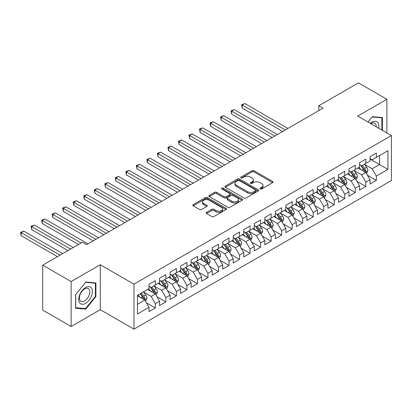 <?xml version="1.0" encoding="UTF-8"?>
<svg xmlns="http://www.w3.org/2000/svg" width="412" height="412" viewBox="0 0 412 412"><rect width="100%" height="100%" fill="white"/><g stroke="black" fill="none" stroke-linecap="round" stroke-linejoin="round"><path stroke-width="0.62" d="M260.188 188.974A1.025 0.592 0 0 0 261.635 188.974L272.61 182.634A1.463 0.845 0 0 0 273.038 182.042A1.463 0.845 0 0 0 272.61 181.445L254.019 170.707A1.463 0.845 0 0 0 251.948 170.707L240.974 177.047A1.025 0.592 0 0 0 240.675 177.464A1.025 0.592 0 0 0 240.974 177.881A1.025 0.592 0 0 0 242.421 177.881L243.842 177.062A4.676 2.699 0 0 1 250.455 177.062L252 177.953A4.676 2.699 0 0 1 253.37 179.864A4.676 2.699 0 0 1 252 181.769L250.584 182.593A1.025 0.592 0 0 0 250.28 183.01A1.025 0.592 0 0 0 250.584 183.428A1.025 0.592 0 0 0 252.026 183.428L253.447 182.609A4.676 2.699 0 0 1 260.06 182.609L261.61 183.5A4.676 2.699 0 0 1 262.98 185.41A4.676 2.699 0 0 1 261.61 187.316L260.188 188.14A1.025 0.592 0 0 0 259.89 188.557A1.025 0.592 0 0 0 260.188 188.974L260.188 188.14M206.597 212.34A1.463 0.845 0 0 0 206.17 212.937A1.463 0.845 0 0 0 206.597 213.529L211.814 216.542A1.463 0.845 0 0 0 213.885 216.542L226.075 209.507A1.463 0.845 0 0 0 226.502 208.91A1.463 0.845 0 0 0 226.075 208.312L207.478 197.575A1.463 0.845 0 0 0 205.413 197.575L193.223 204.615A1.463 0.845 0 0 0 192.795 205.212A1.463 0.845 0 0 0 193.223 205.809L199.521 209.445A1.463 0.845 0 0 0 201.586 209.445L206.803 206.433A1.463 0.845 0 0 0 207.236 205.835A1.463 0.845 0 0 0 206.803 205.243L203.683 203.435A3.909 2.256 0 0 1 202.534 201.839A3.909 2.256 0 0 1 204.949 199.758A3.909 2.256 0 0 1 209.208 200.247L221.45 207.313A3.909 2.256 0 0 1 222.593 208.91A3.909 2.256 0 0 1 220.183 210.995A3.909 2.256 0 0 1 215.924 210.506L213.885 209.327A1.463 0.845 0 0 0 211.814 209.327L206.597 212.34L206.597 213.529M71.137 281.556L71.137 326.525L100.291 309.69L100.291 264.725L71.137 281.556L42.724 265.153L82.4 242.246L86.608 244.677L322.993 108.201L318.78 105.771L318.78 110.632M100.291 264.725L133.972 284.172L391.4 135.543L391.4 180.513L133.972 329.137L133.972 284.172M386.873 132.932L386.873 99.271L357.719 116.102L391.4 135.543M386.873 99.271L358.461 82.864L318.78 105.771M243.945 197.992A1.463 0.845 0 0 0 246.01 197.992L258.2 190.957A1.463 0.845 0 0 0 258.628 190.359A1.463 0.845 0 0 0 258.2 189.762L239.604 179.029A1.463 0.845 0 0 0 237.539 179.029L225.349 186.064A1.463 0.845 0 0 0 224.921 186.662A1.463 0.845 0 0 0 225.349 187.259L243.945 197.992M222.192 189.196A1.025 0.592 0 0 1 223.232 189.34L242.117 200.242L229.948 207.267A1.463 0.845 0 0 1 227.882 207.267L209.286 196.534L209.286 195.34A1.463 0.845 0 0 0 208.858 195.937A1.463 0.845 0 0 0 209.286 196.534M209.286 195.34L214.503 192.327A1.463 0.845 0 0 1 216.568 192.327L224.107 196.684A1.463 0.845 0 0 0 226.178 196.684L229.638 194.685A1.463 0.845 0 0 0 230.066 194.088A1.463 0.845 0 0 0 229.638 193.491L221.785 188.959A1.025 0.592 0 0 1 221.486 188.542A1.025 0.592 0 0 1 222.114 187.996A1.025 0.592 0 0 1 223.232 188.124L242.138 199.037A1.463 0.845 0 0 1 242.565 199.635A1.463 0.845 0 0 1 242.138 200.232L242.138 199.037M370.033 159.063L379.509 164.527L379.509 155.535L387.929 150.674L376.352 157.358L376.352 153.043L370.033 156.689L370.033 161.004L365.825 163.435L365.825 159.12L359.511 162.766L359.511 167.081L355.298 169.512L355.298 165.197L348.985 168.843L348.985 173.158L344.777 175.589L344.777 171.274L338.463 174.92L338.463 179.235L334.25 181.666L334.25 177.351L327.937 180.997L327.937 185.312L323.729 187.738L323.729 183.428L317.415 187.074L317.415 191.384L313.202 193.815L313.202 189.505L306.889 193.151L306.889 197.461L302.676 199.892L302.676 195.582L296.362 199.223L296.362 203.538L292.154 205.969L292.154 201.653L285.84 205.3L285.84 209.615L281.628 212.046L281.628 207.73L275.314 211.377L275.314 215.692L271.106 218.123L271.106 213.807L264.792 217.454L264.792 221.769L260.58 224.2L260.58 219.884L254.266 223.531L254.266 227.846L250.053 230.277L250.053 225.961L243.739 229.608L243.739 233.918L239.532 236.349L239.532 232.038L233.218 235.685L233.218 239.995L229.005 242.426L229.005 238.115L222.691 241.756L222.691 246.072L218.484 248.503L218.484 244.187L212.17 247.833L212.17 252.149L207.957 254.58L207.957 250.264L201.643 253.91L201.643 258.226L197.436 260.657L197.436 256.341L191.117 259.987L191.117 264.303L186.909 266.734L186.909 262.418L180.595 266.064L180.595 270.38L176.382 272.811L176.382 268.495L170.068 272.141L170.068 276.452L165.861 278.883L165.861 274.572L159.547 278.218L159.547 282.529L155.334 284.96L155.334 280.649L149.02 284.29L149.02 288.606L137.443 295.291L137.443 314.006L149.02 307.321L144.813 300.029L137.443 295.775M387.929 150.674L387.929 169.389L376.352 176.073L372.139 168.781L364.512 164.378M367.458 175.255L376.352 180.389L376.352 176.073M376.352 180.389L370.033 184.035L370.033 179.72L365.825 182.15L361.618 174.858L353.985 170.455M356.931 181.332L365.825 186.466L365.825 182.15M365.825 186.466L359.511 190.112L359.511 185.797L355.298 188.227L351.091 180.935L343.459 176.532M346.41 187.409L355.298 192.543L355.298 188.227M355.298 192.543L348.985 196.189L348.985 191.874L344.777 194.304L340.564 187.012L332.937 182.609M335.883 193.486L344.777 198.62L344.777 194.304M344.777 198.62L338.463 202.261L338.463 197.951L334.25 200.381L330.043 193.089L322.411 188.681M325.356 199.557L334.25 204.692L334.25 200.381M334.25 204.692L327.937 208.338L327.937 204.028L323.729 206.458L319.516 199.166L311.889 194.758M314.835 205.634L323.729 210.769L323.729 206.458M323.729 210.769L317.415 214.415L317.415 210.099L313.202 212.53L308.995 205.243L301.363 200.835M304.308 211.711L313.202 216.846L313.202 212.53M313.202 216.846L306.889 220.492L306.889 216.176L302.676 218.607L298.468 211.315L290.836 206.912M293.787 217.788L302.676 222.923L302.676 218.607M302.676 222.923L296.362 226.569L296.362 222.253L292.154 224.684L287.942 217.392L280.315 212.989M283.26 223.865L292.154 229L292.154 224.684M292.154 229L285.84 232.646L285.84 228.33L281.628 230.761L277.42 223.469L269.788 219.066M272.734 229.942L281.628 235.077L281.628 230.761M281.628 235.077L275.314 238.723L275.314 234.407L271.106 236.838L266.894 229.546L259.266 225.143M262.212 236.019L271.106 241.154L271.106 236.838M271.106 241.154L264.792 244.795L264.792 240.484L260.58 242.915L256.372 235.623L248.74 231.214M251.686 242.091L260.58 247.226L260.58 242.915M260.58 247.226L254.266 250.872L254.266 246.561L250.053 248.992L245.846 241.7L238.213 237.291M241.164 248.168L250.053 253.303L250.053 248.992M250.053 253.303L243.739 256.949L243.739 252.633L239.532 255.064L235.319 247.777L227.692 243.368M230.638 254.245L239.532 259.38L239.532 255.064M239.532 259.38L233.218 263.026L233.218 258.71L229.005 261.141L224.798 253.849L217.165 249.445M220.111 260.322L229.005 265.457L229.005 261.141M229.005 265.457L222.691 269.103L222.691 264.787L218.484 267.218L214.271 259.926L206.644 255.522M209.59 266.399L218.484 271.534L218.484 267.218M218.484 271.534L212.17 275.18L212.17 270.864L207.957 273.295L203.749 266.003L196.117 261.599M199.063 272.476L207.957 277.611L207.957 273.295M207.957 277.611L201.643 281.257L201.643 276.941L197.436 279.372L193.223 272.08L185.591 267.676M188.542 278.553L197.436 283.688L197.436 279.372M197.436 283.688L191.117 287.329L191.117 283.018L186.909 285.449L182.696 278.157L175.069 273.748M178.015 284.625L186.909 289.76L186.909 285.449M186.909 289.76L180.595 293.406L180.595 289.095L176.382 291.526L172.175 284.234L164.543 279.825M167.488 290.702L176.382 295.837L176.382 291.526M176.382 295.837L170.068 299.483L170.068 295.167L165.861 297.598L161.648 290.311L154.021 285.902M156.967 296.779L165.861 301.914L165.861 297.598M165.861 301.914L159.547 305.56L159.547 301.244L155.334 303.675L151.127 296.382L143.494 291.979M146.44 302.856L155.334 307.991L155.334 303.675M155.334 307.991L149.02 311.637L149.02 307.321M149.02 286.175L151.127 287.391L155.334 284.96M137.443 304.283L144.813 300.029M159.547 280.098L161.648 281.314L165.861 278.883M151.127 296.382L155.334 293.952L147.548 289.456M159.547 301.244L155.334 293.952M170.068 274.026L172.175 275.237L176.382 272.811M161.648 290.311L165.861 287.88L158.069 283.384M170.068 295.167L165.861 287.88M180.595 267.949L182.696 269.165L186.909 266.734M172.175 284.234L176.382 281.803L168.596 277.307M180.595 289.095L176.382 281.803M191.117 261.872L193.223 263.088L197.436 260.657M182.696 278.157L186.909 275.726L179.122 271.23M191.117 283.018L186.909 275.726M201.643 255.795L203.749 257.011L207.957 254.58M193.223 272.08L197.436 269.649L189.644 265.153M201.643 276.941L197.436 269.649M212.17 249.718L214.271 250.934L218.484 248.503M203.749 266.003L207.957 263.572L200.17 259.076M212.17 270.864L207.957 263.572M222.691 243.641L224.798 244.857L229.005 242.426M214.271 259.926L218.484 257.495L210.692 252.999M222.691 264.787L218.484 257.495M233.218 237.564L235.319 238.78L239.532 236.349M224.798 253.849L229.005 251.418L221.218 246.922M233.218 258.71L229.005 251.418M243.739 231.487L245.846 232.703L250.053 230.277M235.319 247.777L239.532 245.346L231.745 240.845M243.739 252.633L239.532 245.346M254.266 225.416L256.372 226.631L260.58 224.2M245.846 241.7L250.053 239.269L242.266 234.773M254.266 246.561L250.053 239.269M264.792 219.338L266.894 220.554L271.106 218.123M256.372 235.623L260.58 233.192L252.793 228.696M264.792 240.484L260.58 233.192M275.314 213.262L277.42 214.477L281.628 212.046M266.894 229.546L271.106 227.115L263.314 222.619M275.314 234.407L271.106 227.115M285.84 207.185L287.942 208.4L292.154 205.969M277.42 223.469L281.628 221.038L273.841 216.542M285.84 228.33L281.628 221.038M296.362 201.108L298.468 202.323L302.676 199.892M287.942 217.392L292.154 214.961L284.368 210.465M296.362 222.253L292.154 214.961M306.889 195.03L308.995 196.246L313.202 193.815M298.468 211.315L302.676 208.884L294.889 204.388M306.889 216.176L302.676 208.884M317.415 188.953L319.516 190.169L323.729 187.738M308.995 205.243L313.202 202.812L305.416 198.311M317.415 210.099L313.202 202.812M327.937 182.882L330.043 184.097L334.25 181.666M319.516 199.166L323.729 196.735L315.937 192.239M327.937 204.028L323.729 196.735M338.463 176.805L340.564 178.02L344.777 175.589M330.043 193.089L334.25 190.658L326.464 186.162M338.463 197.951L334.25 190.658M348.985 170.728L351.091 171.943L355.298 169.512M340.564 187.012L344.777 184.581L336.99 180.085M348.985 191.874L344.777 184.581M359.511 164.651L361.618 165.866L365.825 163.435M351.091 180.935L355.298 178.504L347.512 174.008M359.511 185.797L355.298 178.504M370.033 158.574L372.139 159.789L376.352 157.358M361.618 174.858L365.825 172.427L358.038 167.931M370.033 179.72L365.825 172.427M42.724 265.153L42.724 310.118L71.137 326.525M100.291 309.69L133.972 329.137M372.139 168.781L379.509 164.527L387.929 169.389M382.403 130.352L382.403 117.564L372.247 116.658L367.947 122.004M95.924 296.501L95.924 282.962L85.768 282.055L75.612 294.688L75.612 308.228L85.768 309.134L95.924 296.501L95.399 296.197M260.595 189.118L261.61 188.531A4.676 2.699 0 0 0 262.98 186.626L262.98 185.41M253.37 179.864L253.37 181.079A4.676 2.699 0 0 1 252 182.985L250.99 183.572M272.589 182.65L254.019 171.922A1.463 0.845 0 0 0 251.948 171.922L241.381 178.025M258.18 190.967L239.604 180.245A1.463 0.845 0 0 0 237.539 180.245L225.369 187.269M255.615 190.777A1.025 0.592 0 0 0 255.919 190.359A1.025 0.592 0 0 0 255.615 189.942L239.295 180.518A1.025 0.592 0 0 0 237.848 180.518L236.349 181.383A4.676 2.699 0 0 0 234.984 183.294A4.676 2.699 0 0 0 236.349 185.199L247.509 191.642A4.676 2.699 0 0 0 254.122 191.642L255.615 190.777L255.615 191.992A1.025 0.592 0 0 0 255.919 191.575L255.919 190.359M234.984 183.294L234.984 184.509A4.676 2.699 0 0 0 236.349 186.415L236.349 185.199M255.615 191.992L254.122 192.857A4.676 2.699 0 0 1 247.509 192.857L236.349 186.415M209.306 196.545L214.503 193.542L214.503 192.327M230.066 194.088L230.066 195.303A1.463 0.845 0 0 1 229.638 195.901L226.178 197.899A1.463 0.845 0 0 1 224.107 197.899L216.568 193.542A1.463 0.845 0 0 0 214.503 193.542M231.935 201.2A3.909 2.256 0 0 0 236.194 201.689A3.909 2.256 0 0 0 238.605 199.604A3.909 2.256 0 0 0 237.461 198.007L233.151 195.52A1.463 0.845 0 0 0 231.081 195.52L227.62 197.518A1.463 0.845 0 0 0 227.192 198.115A1.463 0.845 0 0 0 227.62 198.708L231.935 201.2L231.935 202.416A3.909 2.256 0 0 0 236.194 202.905A3.909 2.256 0 0 0 238.605 200.819L238.605 199.604M227.192 198.115L227.192 199.331A1.463 0.845 0 0 0 227.62 199.923L227.62 198.708M231.935 202.416L227.62 199.923M222.593 208.91L222.593 210.125A3.909 2.256 0 0 1 220.183 212.211A3.909 2.256 0 0 1 215.924 211.722L213.885 210.542A1.463 0.845 0 0 0 211.814 210.542L206.618 213.545M202.534 201.839L202.534 203.054A3.909 2.256 0 0 0 203.683 204.651L203.683 203.435M206.803 205.243L206.803 206.433L203.683 204.651M226.054 209.517L207.478 198.79A1.463 0.845 0 0 0 205.413 198.79L193.238 205.82L193.223 204.615M84.697 308.516L85.768 309.134M366.603 173.776L367.911 170.594A3.945 2.276 -120 0 0 366.649 167.236L364.414 164.249M360.85 169.559L359.151 167.287M358.358 168.117L358.162 167.859M287.942 128.436L244.826 103.541L242.194 105.06L242.194 108.099L282.683 131.474M365.084 172L365.691 171.449L365.779 170.764A3.945 2.276 -120 0 0 364.651 168.39L362.416 165.403M361.139 165.593L363.899 169.275A2.009 1.159 60 0 1 364.265 169.888L365.779 170.764M360.443 165.191L363.389 169.121A3.945 2.276 60 0 1 364.517 171.49L364.594 171.722M242.194 108.099L241.617 104.725L285.31 129.955M241.617 104.725L244.826 103.541M356.081 179.853L357.384 176.671A3.945 2.276 -120 0 0 356.128 173.313L353.887 170.326M350.329 175.636L348.629 173.364M347.831 174.194L347.64 173.936M277.42 134.513L234.299 109.618L231.668 111.137L231.668 114.175L272.157 137.551M354.557 178.077L355.17 177.526L355.257 176.836A3.945 2.276 -120 0 0 354.124 174.467L351.889 171.48M350.612 171.665L353.378 175.352A2.009 1.159 60 0 1 353.738 175.965L355.257 176.836M349.922 171.268L352.863 175.193A3.945 2.276 60 0 1 353.99 177.567L354.073 177.793M231.668 114.175L231.091 110.802L274.789 136.032M231.091 110.802L234.299 109.618M345.555 185.93L346.858 182.748A3.945 2.276 -120 0 0 345.601 179.385L343.366 176.403M339.802 181.707L338.103 179.441M337.31 180.271L337.114 180.013M266.894 140.59L223.778 115.695L221.146 117.214L221.146 120.252L261.63 143.628M344.035 184.154L344.643 183.603L344.731 182.913A3.945 2.276 -120 0 0 343.603 180.544L341.368 177.557M340.091 177.742L342.851 181.429A2.009 1.159 60 0 1 343.217 182.042L344.731 182.913M339.395 177.34L342.336 181.27A3.945 2.276 60 0 1 343.469 183.644L343.546 183.87M221.146 120.252L220.564 116.879L264.262 142.109M220.564 116.879L223.778 115.695M378.664 128.194A9.677 5.588 120 0 0 377.959 122.709A9.677 5.588 120 0 0 370.352 123.394M376.249 126.798A7.323 4.228 120 0 0 375.559 123.945A7.323 4.228 120 0 0 374.74 123.178A7.323 4.228 120 0 0 370.846 123.677M372.015 116.946L381.878 117.837L381.878 130.048M381.224 117.461L381.878 117.837M367.968 122.019L372.036 116.957M79.634 302.846A9.677 5.588 120 0 0 88.977 300.338A9.677 5.588 120 0 0 91.479 288.101A9.677 5.588 120 0 0 82.137 290.609A9.677 5.588 120 0 0 79.634 302.846M80.113 300.497A7.323 4.228 120 0 0 80.937 301.265A7.323 4.228 120 0 0 87.751 297.845A7.323 4.228 120 0 0 89.085 289.337A7.323 4.228 120 0 0 88.261 288.575A7.323 4.228 120 0 0 81.447 291.995A7.323 4.228 120 0 0 80.113 300.497M85.557 282.354L95.399 283.229L95.399 296.352L85.557 308.593L75.715 307.713L75.715 294.595L85.536 282.338M94.745 282.853L95.399 283.229M335.033 192.007L336.336 188.825A3.945 2.276 -120 0 0 335.074 185.462L332.839 182.48M329.276 187.784L327.576 185.518M326.783 186.348L326.592 186.09M256.372 146.667L213.251 121.772L210.62 123.291L210.62 126.33L251.109 149.705M333.509 190.231L334.122 189.68L334.204 188.99A3.945 2.276 -120 0 0 333.076 186.621L330.841 183.634M329.564 183.819L332.324 187.506A2.009 1.159 60 0 1 332.69 188.114L334.204 188.99M328.869 183.417L331.815 187.347A3.945 2.276 60 0 1 332.942 189.721L333.025 189.947M210.62 126.33L210.043 122.956L253.74 148.186M210.043 122.956L213.251 121.772M324.507 198.084L325.81 194.897A3.945 2.276 -120 0 0 324.553 191.539L322.318 188.557M318.754 193.861L317.055 191.595M316.262 192.425L316.066 192.162M245.846 152.744L202.725 127.849L200.098 129.368L200.098 132.407L240.582 155.777M322.982 196.303L323.595 195.757L323.683 195.067A3.945 2.276 -120 0 0 322.555 192.692L320.315 189.711M319.043 189.896L321.803 193.583A2.009 1.159 60 0 1 322.169 194.191L323.683 195.067M318.347 189.494L321.288 193.424A3.945 2.276 60 0 1 322.421 195.798L322.498 196.024M200.098 132.407L199.516 129.033L243.214 154.258M199.516 129.033L202.725 127.849M313.98 204.161L315.288 200.974A3.945 2.276 -120 0 0 314.026 197.616L311.791 194.634M308.228 199.938L306.528 197.667M305.735 198.496L305.539 198.239M235.319 158.816L192.203 133.926L189.572 135.44L189.572 138.478L230.061 161.854M312.461 202.38L313.068 201.834L313.156 201.144A3.945 2.276 -120 0 0 312.028 198.769L309.793 195.788M308.516 195.973L311.276 199.66A2.009 1.159 60 0 1 311.642 200.268L313.156 201.144M307.821 195.571L310.766 199.501A3.945 2.276 60 0 1 311.894 201.87L311.972 202.101M189.572 138.478L188.995 135.11L232.687 160.335M188.995 135.11L192.203 133.926M303.459 210.233L304.762 207.051A3.945 2.276 -120 0 0 303.505 203.693L301.265 200.706M297.706 206.015L296.007 203.744M295.208 204.573L295.018 204.316M224.798 164.893L181.677 139.998L179.045 141.517L179.045 144.555L219.534 167.931M301.934 208.457L302.547 207.905L302.635 207.221A3.945 2.276 -120 0 0 301.502 204.846L299.267 201.865M297.989 202.05L300.755 205.732A2.009 1.159 60 0 1 301.121 206.345L302.635 207.221M297.299 201.648L300.24 205.578A3.945 2.276 60 0 1 301.368 207.947L301.45 208.178M179.045 144.555L178.468 141.182L222.166 166.412M178.468 141.182L181.677 139.998M292.932 216.31L294.235 213.128A3.945 2.276 -120 0 0 292.978 209.77L290.743 206.783M287.179 212.092L285.48 209.821M284.687 210.65L284.491 210.393M214.271 170.97L171.155 146.075L168.523 147.594L168.523 150.632L209.008 174.008M291.413 214.534L292.02 213.983L292.108 213.298A3.945 2.276 -120 0 0 290.98 210.923L288.745 207.936M287.468 208.127L290.228 211.809A2.009 1.159 60 0 1 290.594 212.422L292.108 213.298M286.773 207.725L289.718 211.655A3.945 2.276 60 0 1 290.846 214.024L290.923 214.255M168.523 150.632L167.942 147.259L211.639 172.489M167.942 147.259L171.155 146.075M282.411 222.387L283.714 219.205A3.945 2.276 -120 0 0 282.452 215.847L280.217 212.86M276.658 218.169L274.953 215.898M274.16 216.727L273.97 216.47M203.749 177.047L160.629 152.152L157.997 153.671L157.997 156.709L198.486 180.085M280.886 220.611L281.499 220.06L281.581 219.369A3.945 2.276 -120 0 0 280.454 217L278.218 214.013M276.941 214.199L279.702 217.886A2.009 1.159 60 0 1 280.067 218.499L281.581 219.369M276.251 213.802L279.192 217.727A3.945 2.276 60 0 1 280.32 220.101L280.402 220.327M157.997 156.709L157.42 153.336L201.118 178.566M157.42 153.336L160.629 152.152M271.884 228.464L273.187 225.282A3.945 2.276 -120 0 0 271.93 221.924L269.695 218.937M266.131 224.241L264.432 221.975M263.639 222.804L263.443 222.547M193.223 183.124L150.102 158.229L147.475 159.748L147.475 162.786L187.96 186.162M270.36 226.688L270.972 226.137L271.06 225.446A3.945 2.276 -120 0 0 269.932 223.077L267.692 220.09M266.42 220.276L269.18 223.963A2.009 1.159 60 0 1 269.546 224.576L271.06 225.446M265.725 219.879L268.665 223.804A3.945 2.276 60 0 1 269.798 226.178L269.875 226.404M147.475 162.786L146.893 159.413L190.591 184.643M146.893 159.413L150.102 158.229M261.357 234.541L262.665 231.359A3.945 2.276 -120 0 0 261.404 227.996L259.169 225.014M255.605 230.318L253.905 228.052M253.112 228.881L252.917 228.624M182.696 189.201L139.58 164.306L136.949 165.825L136.949 168.863L177.438 192.239M259.838 232.765L260.446 232.213L260.533 231.523A3.945 2.276 -120 0 0 259.406 229.154L257.17 226.167M255.893 226.353L258.654 230.04A2.009 1.159 60 0 1 259.019 230.648L260.533 231.523M255.198 225.951L258.144 229.881A3.945 2.276 60 0 1 259.272 232.255L259.349 232.481M136.949 168.863L136.372 165.49L180.065 190.72M136.372 165.49L139.58 164.306M250.836 240.618L252.139 237.43A3.945 2.276 -120 0 0 250.882 234.073L248.647 231.091M245.083 236.395L243.384 234.129M242.586 234.958L242.395 234.696M172.175 195.278L129.054 170.383L126.422 171.902L126.422 174.94L166.912 198.311M249.312 238.836L249.924 238.291L250.012 237.6A3.945 2.276 -120 0 0 248.879 235.226L246.644 232.244M245.367 232.43L248.132 236.117A2.009 1.159 60 0 1 248.498 236.725L250.012 237.6M244.677 232.028L247.617 235.958A3.945 2.276 60 0 1 248.745 238.332L248.827 238.558M126.422 174.94L125.845 171.567L169.543 196.792M125.845 171.567L129.054 170.383M240.309 246.695L241.612 243.507A3.945 2.276 -120 0 0 240.356 240.15L238.121 237.168M234.557 242.472L232.857 240.201M232.064 241.03L231.868 240.773M161.648 201.35L118.532 176.46L115.901 177.979L115.901 181.012L156.385 204.388M238.79 244.913L239.398 244.368L239.485 243.677A3.945 2.276 -120 0 0 238.357 241.303L236.122 238.321M234.845 238.507L237.606 242.194A2.009 1.159 60 0 1 237.971 242.802L239.485 243.677M234.15 238.105L237.096 242.035A3.945 2.276 60 0 1 238.224 244.404L238.301 244.635M115.901 181.012L115.319 177.644L159.017 202.869M115.319 177.644L118.532 176.46M229.788 252.767L231.091 249.584A3.945 2.276 -120 0 0 229.829 246.227L227.594 243.24M224.035 248.549L222.336 246.278M221.538 247.107L221.347 246.85M151.127 207.427L108.006 182.531L105.374 184.051L105.374 187.089L145.863 210.465M228.263 250.99L228.876 250.439L228.959 249.754A3.945 2.276 -120 0 0 227.831 247.38L225.596 244.398M224.319 244.584L227.079 248.266A2.009 1.159 60 0 1 227.445 248.879L228.959 249.754M223.628 244.182L226.569 248.112A3.945 2.276 60 0 1 227.697 250.481L227.779 250.712M105.374 187.089L104.797 183.716L148.495 208.946M104.797 183.716L108.006 182.531M219.261 258.844L220.564 255.661A3.945 2.276 -120 0 0 219.308 252.304L217.073 249.317M213.509 254.626L211.809 252.355M211.016 253.184L210.82 252.927M140.6 213.504L97.479 188.608L94.853 190.128L94.853 193.166L135.337 216.542M217.737 257.067L218.35 256.516L218.437 255.831A3.945 2.276 -120 0 0 217.309 253.457L215.069 250.47M213.797 250.661L216.558 254.343A2.009 1.159 60 0 1 216.923 254.956L218.437 255.831M213.102 250.259L216.043 254.189A3.945 2.276 60 0 1 217.175 256.558L217.253 256.789M94.853 193.166L94.271 189.793L137.969 215.023M94.271 189.793L97.479 188.608M208.735 264.921L210.043 261.738A3.945 2.276 -120 0 0 208.781 258.381L206.546 255.394M202.982 260.703L201.283 258.432M200.49 259.261L200.294 259.004M130.074 219.581L86.958 194.685L84.326 196.205L84.326 199.243L124.815 222.619M207.215 263.144L207.823 262.593L207.911 261.903A3.945 2.276 -120 0 0 206.783 259.534L204.548 256.547M203.27 256.733L206.031 260.42A2.009 1.159 60 0 1 206.397 261.033L207.911 261.903M202.575 256.336L205.521 260.26A3.945 2.276 60 0 1 206.649 262.635L206.726 262.861M84.326 199.243L83.749 195.87L127.447 221.1M83.749 195.87L86.958 194.685M198.213 270.998L199.516 267.815A3.945 2.276 -120 0 0 198.26 264.458L196.024 261.471M192.461 266.775L190.761 264.509M189.963 265.338L189.772 265.081M119.552 225.658L76.431 200.762L73.8 202.282L73.8 205.32L114.289 228.696M196.689 269.221L197.302 268.67L197.389 267.98A3.945 2.276 -120 0 0 196.256 265.611L194.021 262.624M192.744 262.81L195.509 266.497A2.009 1.159 60 0 1 195.875 267.11L197.389 267.98M192.054 262.413L194.994 266.337A3.945 2.276 60 0 1 196.122 268.712L196.205 268.938M73.8 205.32L73.223 201.947L116.92 227.177M73.223 201.947L76.431 200.762M187.687 277.075L188.99 273.892A3.945 2.276 -120 0 0 187.733 270.529L185.498 267.548M181.934 272.852L180.235 270.586M179.441 271.415L179.246 271.158M109.025 231.735L65.91 206.839L63.278 208.359L63.278 211.397L103.762 234.773M186.167 275.298L186.775 274.747L186.863 274.057A3.945 2.276 -120 0 0 185.735 271.688L183.5 268.701M182.222 268.887L184.983 272.574A2.009 1.159 60 0 1 185.349 273.182L186.863 274.057M181.527 268.485L184.473 272.414A3.945 2.276 60 0 1 185.601 274.789L185.678 275.015M63.278 211.397L62.696 208.024L106.394 233.254M62.696 208.024L65.91 206.839M177.165 283.152L178.468 279.964A3.945 2.276 -120 0 0 177.206 276.607L174.971 273.625M171.413 278.929L169.713 276.663M168.915 277.492L168.724 277.23M98.504 237.812L55.383 212.916L52.751 214.436L52.751 217.474L93.241 240.845M175.641 281.37L176.254 280.824L176.336 280.134A3.945 2.276 -120 0 0 175.208 277.76L172.973 274.778M171.696 274.964L174.456 278.651A2.009 1.159 60 0 1 174.822 279.259L176.336 280.134M171.006 274.562L173.946 278.491A3.945 2.276 60 0 1 175.074 280.866L175.157 281.092M52.751 217.474L52.175 214.101L95.872 239.331M52.175 214.101L55.383 212.916M166.639 289.229L167.942 286.041A3.945 2.276 -120 0 0 166.685 282.683L164.45 279.702M160.886 285.006L159.187 282.74M158.393 283.564L158.198 283.307M87.977 243.883L44.856 218.993L42.23 220.513L42.23 223.546L78.507 244.491M165.114 287.447L165.727 286.901L165.815 286.211A3.945 2.276 -120 0 0 164.687 283.837L162.446 280.855M161.174 281.041L163.935 284.728A2.009 1.159 60 0 1 164.3 285.336L165.815 286.211M160.479 280.639L163.42 284.568A3.945 2.276 60 0 1 164.553 286.943L164.63 287.169M42.23 223.546L41.648 220.178L81.138 242.972M41.648 220.178L44.856 218.993M156.112 295.301L157.42 292.118A3.945 2.276 -120 0 0 156.158 288.761L153.923 285.774M150.359 291.083L148.66 288.812M147.867 289.641L147.671 289.384M73.243 247.53L34.335 225.065L31.703 226.585L31.703 229.623L67.98 250.568M154.593 293.524L155.2 292.973L155.288 292.288A3.945 2.276 -120 0 0 154.16 289.914L151.925 286.932M150.648 287.118L153.408 290.8A2.009 1.159 60 0 1 153.774 291.413L155.288 292.288M149.953 286.716L152.898 290.645A3.945 2.276 60 0 1 154.026 293.014L154.103 293.246M31.703 229.623L31.127 226.255L70.612 249.049M31.127 226.255L34.335 225.065M145.59 301.378L146.893 298.195A3.945 2.276 -120 0 0 145.637 294.838L143.402 291.851M139.838 297.16L138.138 294.889M62.717 253.607L23.808 231.142L21.177 232.662L21.177 235.7L57.459 256.645M144.066 299.601L144.679 299.05L144.767 298.365A3.945 2.276 -120 0 0 143.633 295.991L141.398 293.004M140.41 293.576L142.887 296.877A2.009 1.159 60 0 1 143.252 297.49L144.767 298.365M140.137 293.735L142.372 296.722A3.945 2.276 60 0 1 143.5 299.091L143.582 299.323M21.177 235.7L20.6 232.327L60.085 255.126M20.6 232.327L23.808 231.142M261.61 188.531L261.61 187.316M250.584 183.428L250.584 182.593M252 182.985L252 181.769M240.974 177.881L240.974 177.047M251.948 171.922L251.948 170.707M254.019 171.922L254.019 170.707M272.61 182.634L272.61 181.445M225.349 187.259L225.349 186.064M237.539 180.245L237.539 179.029M239.604 180.245L239.604 179.029M258.2 190.957L258.2 189.762M247.509 192.857L247.509 191.642M254.122 192.857L254.122 191.642M216.568 193.542L216.568 192.327M224.107 197.899L224.107 196.684M226.178 197.899L226.178 196.684M229.638 195.901L229.638 194.685M223.232 189.34L223.232 188.124M211.814 210.542L211.814 209.327M213.885 210.542L213.885 209.327M215.924 211.722L215.924 210.506M205.413 198.79L205.413 197.575M207.478 198.79L207.478 197.575M226.075 209.507L226.075 208.312M365.331 172.144L367.885 170.671M364.651 168.39L366.649 167.236M361.741 170.068L363.389 169.121M354.804 178.221L357.358 176.748M354.124 174.467L356.128 173.313M351.215 176.145L352.863 175.193M344.283 184.298L346.832 182.82M343.603 180.544L345.601 179.385M340.693 182.222L342.336 181.27M333.756 190.37L336.31 188.897M333.076 186.621L335.074 185.462M330.167 188.299L331.815 187.347M323.235 196.447L325.784 194.974M322.555 192.692L324.553 191.539M319.64 194.376L321.288 193.424M312.708 202.524L315.262 201.051M312.028 198.769L314.026 197.616M309.118 200.453L310.766 199.501M302.181 208.601L304.736 207.128M301.502 204.846L303.505 203.693M298.592 206.525L300.24 205.578M291.66 214.678L294.209 213.205M290.98 210.923L292.978 209.77M288.07 212.602L289.718 211.655M281.133 220.755L283.688 219.282M280.454 217L282.452 215.847M277.544 218.679L279.192 217.727M270.612 226.832L273.161 225.354M269.932 223.077L271.93 221.924M267.017 224.756L268.665 223.804M260.085 232.904L262.64 231.431M259.406 229.154L261.404 227.996M256.496 230.833L258.144 229.881M249.559 238.981L252.113 237.508M248.879 235.226L250.882 234.073M245.969 236.91L247.617 235.958M239.037 245.058L241.587 243.585M238.357 241.303L240.356 240.15M235.448 242.987L237.096 242.035M228.511 251.135L231.065 249.662M227.831 247.38L229.829 246.227M224.921 249.059L226.569 248.112M217.989 257.212L220.538 255.739M217.309 253.457L219.308 252.304M214.395 255.136L216.043 254.189M207.463 263.289L210.017 261.816M206.783 259.534L208.781 258.381M203.873 261.213L205.521 260.26M196.936 269.366L199.49 267.888M196.256 265.611L198.26 264.458M193.346 267.29L194.994 266.337M186.415 275.437L188.964 273.965M185.735 271.688L187.733 270.529M182.825 273.367L184.473 272.414M175.888 281.514L178.442 280.042M175.208 277.76L177.206 276.607M172.298 279.444L173.946 278.491M165.367 287.591L167.916 286.119M164.687 283.837L166.685 282.683M161.772 285.521L163.42 284.568M154.84 293.668L157.394 292.196M154.16 289.914L156.158 288.761M151.25 291.593L152.898 290.645M144.313 299.745L146.868 298.273M143.633 295.991L145.637 294.838M140.724 297.67L142.372 296.722"/></g></svg>
